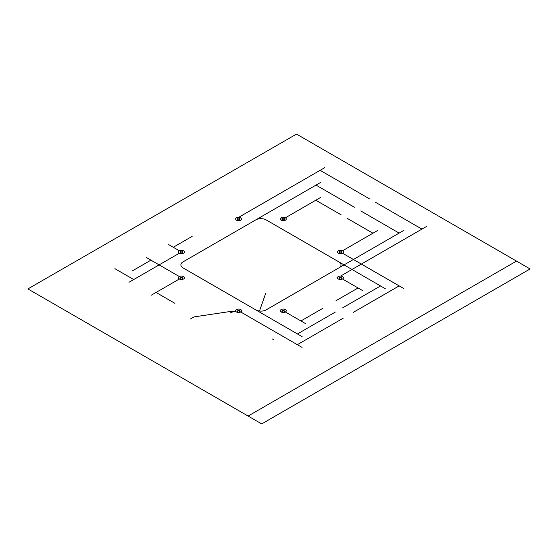 <?xml version="1.0" encoding="UTF-8"?>
<svg xmlns="http://www.w3.org/2000/svg" width="558" height="558" viewBox="0 0 558 558"><rect width="100%" height="100%" fill="white"/><g stroke="black" fill="none" stroke-linecap="round" stroke-linejoin="round"><path stroke-width="0.84" d="M273.699 339.731L272.388 338.971M281.169 220.215A2.985 1.723 0 0 0 286.163 219.447A2.985 1.723 0 0 0 282.508 217.334A2.985 1.723 0 0 0 281.169 220.215M338.308 253.206A2.985 1.723 0 0 0 343.303 252.432A2.985 1.723 0 0 0 339.648 250.326A2.985 1.723 0 0 0 338.308 253.206M179.355 253.206A2.985 1.723 0 0 0 184.349 252.432A2.985 1.723 0 0 0 180.694 250.326A2.985 1.723 0 0 0 179.355 253.206M236.494 220.215A2.985 1.723 0 0 0 241.488 219.447A2.985 1.723 0 0 0 237.834 217.334A2.985 1.723 0 0 0 236.494 220.215M236.494 311.985A2.985 1.723 0 0 0 241.488 311.218A2.985 1.723 0 0 0 237.834 309.104A2.985 1.723 0 0 0 236.494 311.985M179.355 279A2.985 1.723 0 0 0 184.349 278.226A2.985 1.723 0 0 0 180.694 276.112A2.985 1.723 0 0 0 179.355 279M338.308 279A2.985 1.723 0 0 0 343.303 278.226A2.985 1.723 0 0 0 339.648 276.112A2.985 1.723 0 0 0 338.308 279M281.169 311.985A2.985 1.723 0 0 0 286.163 311.218A2.985 1.723 0 0 0 282.508 309.104A2.985 1.723 0 0 0 281.169 311.985M255.745 219.901L183.024 261.883A7.345 4.241 0 0 0 183.024 267.882L255.745 309.871A7.345 4.241 0 0 0 266.138 309.871L338.859 267.882A7.345 4.241 0 0 0 338.859 261.883L266.138 219.901A7.345 4.241 0 0 0 255.745 219.901M259.484 311.029L265.65 293.438M190.229 319.078L193.968 316.916L230.377 311.476L235.713 311.204L230.817 312.459L230.377 311.476M240.01 309.962L237.206 311.58M237.206 309.962L240.01 311.58M182.871 276.97L180.06 278.588M180.06 276.97L182.871 278.588M182.871 251.177L180.06 252.795M180.06 251.177L182.871 252.795M240.01 218.192L237.206 219.81M237.206 218.192L240.01 219.81M284.678 218.192L281.874 219.81M281.874 218.192L284.678 219.81M341.824 251.177L339.013 252.795M339.013 251.177L341.824 252.795M341.824 276.97L339.013 278.588M339.013 276.97L341.824 278.588M284.678 309.962L281.874 311.58M281.874 309.962L284.678 311.58M372.939 233.209L347.571 218.569M341.168 214.865L315.8 200.224M342.305 250.898L377.654 230.489M285.166 217.913L320.515 197.504M399.13 233.091L360.775 210.945M354.372 207.248L316.016 185.103M327.609 274.383L403.839 230.37M244.495 226.395L320.724 182.382M380.549 285.954L342.605 307.863M335.386 312.034L297.442 333.942M333.593 258.842L385.264 288.674M250.479 306.83L302.15 336.662M358.069 287.97L335.993 300.72M323.005 308.218L300.929 320.962M342.305 278.867L362.784 290.69M285.166 311.859L305.644 323.682M399.151 285.898L353.298 312.375M343.198 318.206L297.337 344.684M340.903 252.265L403.866 288.619M240.491 311.859L302.052 347.404M421.925 229.101L375.625 202.373M369.215 198.676L320.111 170.323M340.903 275.882L426.64 226.381M239.089 217.097L324.826 167.602M133.718 279.551L114.871 268.67M174.905 303.329L156.059 292.448M179.578 253.074L129.01 282.271M179.578 278.867L151.344 295.168M150.946 260.161L132.1 271.042M192.133 236.383L173.287 247.264M179.578 276.691L146.238 257.44M179.578 250.898L168.572 244.544M27.9 288.918L296.507 134.094L530.1 268.956L261.709 423.906L27.9 288.918M248.777 415.661L516.492 261.095"/></g></svg>
